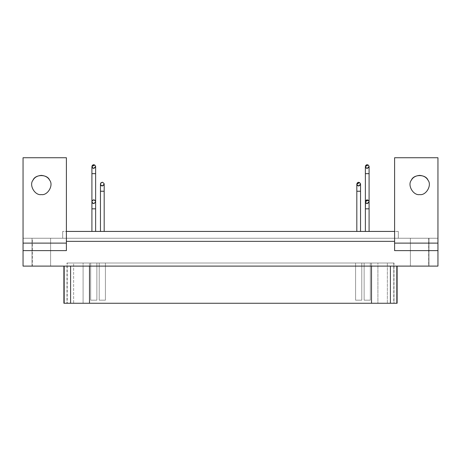 <?xml version="1.0" encoding="UTF-8"?>
<svg xmlns="http://www.w3.org/2000/svg" width="461" height="461" viewBox="0 0 461 461"><rect width="100%" height="100%" fill="white"/><g stroke="black" fill="none" stroke-linecap="round" stroke-linejoin="round"><path stroke-width="0.35" stroke-dasharray="2.31 1.73" d="M90.673 300.169L96.868 300.169L96.868 263.012L90.673 263.012L90.673 300.169L90.673 263.012L96.868 263.012L96.868 300.169L90.673 300.169L96.868 300.169L96.868 263.012L90.673 263.012L90.673 300.169L90.673 263.012L96.868 263.012L96.868 300.169L90.673 300.169M364.132 300.169L370.327 300.169L364.132 300.169L370.327 300.169L370.327 263.012L364.132 263.012L364.132 300.169L364.132 263.012L370.327 263.012L370.327 300.169L364.132 300.169L370.327 300.169L364.132 300.169L370.327 300.169L370.327 263.012L364.132 263.012L364.132 300.169L364.132 263.012L370.327 263.012L370.327 300.169L364.132 300.169M99.219 300.169L105.413 300.169L105.413 263.012L99.219 263.012L99.219 300.169L99.219 263.012L105.413 263.012L105.413 300.169L99.219 300.169M355.587 300.169L361.781 300.169L355.587 300.169L361.781 300.169L361.781 263.012L355.587 263.012L355.587 300.169L355.587 263.012L361.781 263.012L361.781 300.169L355.587 300.169M89.497 266.106L64.183 266.106L83.089 266.106L83.089 303.263L64.183 303.263L83.089 303.263L83.089 266.106L377.911 266.106L377.911 303.263L83.089 303.263L377.911 303.263L377.911 266.106L396.817 266.106L89.497 266.106M396.817 303.263L377.911 303.263L396.817 303.263M410.394 266.106L410.394 238.239L428.972 238.239L428.972 266.106L410.394 266.106L428.972 266.106L428.972 238.239L410.394 238.239L410.394 266.106M32.028 266.106L32.028 238.239L50.606 238.239L50.606 266.106L32.028 266.106L50.606 266.106L50.606 238.239L32.028 238.239L32.028 266.106M419.683 175.387C423.711 175.762 426.483 177.358 427.992 180.188C432.193 185.155 426.085 195.735 419.683 194.582C413.275 195.735 407.167 185.155 411.368 180.188C412.877 177.358 415.649 175.762 419.683 175.387M95.623 201.59L93.767 203.56C96.165 202.31 96.165 201.071 93.767 199.849L92.16 200.777L91.912 201.705C91.958 202.748 92.575 203.37 93.767 203.56L93.404 203.526M93.571 199.855L93.082 199.982M95.629 208.827L91.912 208.827L95.629 208.827M93.047 203.416L92.649 203.186M92.298 202.834L92.027 202.356M95.629 231.428L91.912 231.428L95.629 231.428L91.912 231.428L91.912 201.636L91.912 231.428L95.629 231.428L95.629 201.659L95.629 231.428M365.625 200.766L365.371 201.705C365.417 202.748 366.04 203.37 367.233 203.56C369.624 202.31 369.624 201.071 367.233 199.849M367.037 199.855L366.541 199.982M369.088 201.59L366.87 203.526M369.088 208.827L365.371 208.827L369.088 208.827M366.507 203.416L366.109 203.186M365.757 202.834L365.492 202.356M369.088 231.428L365.371 231.428L369.088 231.428L365.371 231.428L365.371 201.636L365.371 231.428L369.088 231.428L369.088 201.659L369.088 231.428M100.711 183.178L100.458 184.118C100.504 185.161 101.12 185.783 102.313 185.973C104.71 184.723 104.71 183.484 102.313 182.262M102.117 182.268L101.627 182.395L102.117 182.268M104.169 184.002L101.95 185.939M104.174 191.24L100.458 191.24L104.174 191.24M100.463 184.273L100.492 183.743M100.631 183.334L100.838 182.988M102.688 182.297L103.149 182.458M101.593 185.829L101.195 185.599M100.844 185.253L100.573 184.769M104.174 231.428L100.458 231.428L104.174 231.428M357.079 183.178L356.826 184.118C356.872 185.161 357.494 185.783 358.687 185.973C361.084 184.723 361.084 183.484 358.687 182.262M358.491 182.268L357.995 182.395M360.542 184.002L358.324 185.939M360.542 191.24L356.826 191.24L360.542 191.24M357.961 185.829L357.563 185.599M357.212 185.253L356.947 184.769M360.542 231.428L356.826 231.428L360.542 231.428M92.165 165.591L91.912 166.53C91.958 167.579 92.575 168.196 93.767 168.386C96.165 167.136 96.165 165.897 93.767 164.675M93.571 164.686L93.082 164.808M95.623 166.415L93.404 168.351M95.629 173.653L91.912 173.653L95.629 173.653M93.047 168.242L92.649 168.011M92.298 167.666L92.027 167.182M365.625 165.591L365.371 166.53C365.417 167.579 366.04 168.196 367.233 168.386C369.624 167.136 369.624 165.897 367.233 164.675M367.037 164.686L366.541 164.808M369.088 166.415L366.87 168.351M369.088 173.653L365.371 173.653L369.088 173.653M366.507 168.242L366.109 168.011M365.757 167.666L365.492 167.182M398.316 231.428L62.684 231.428L66.396 231.428L66.396 241.339L394.604 241.339L394.604 231.428L398.316 231.428L398.316 238.239L23.05 238.239L23.05 157.737L66.396 157.737L23.05 157.737L23.05 266.106L23.05 238.239L32.339 238.239L32.339 266.106L23.05 266.106L32.339 266.106L32.339 238.239L428.661 238.239L428.661 266.106L32.339 266.106L428.661 266.106L428.661 238.239L23.05 238.239L62.684 238.239L62.684 231.428L62.684 238.239L62.684 231.428L62.684 238.239L398.316 238.239L398.316 231.428L398.316 238.239L398.316 231.428L394.604 231.428L394.604 157.737L437.95 157.737L437.95 238.239L398.316 238.239L437.95 238.239L428.661 238.239L437.95 238.239L437.95 266.106L428.661 266.106L437.95 266.106L437.95 157.737L394.604 157.737L394.604 241.339L66.396 241.339L66.396 157.737L66.396 231.428L62.684 231.428L398.316 231.428M365.371 231.428L368.16 231.428C369.347 231.428 369.347 231.428 368.16 231.428L365.371 231.428L368.16 231.428C369.347 231.428 369.347 231.428 368.16 231.428L365.371 231.428M91.912 231.428L94.695 231.428C95.882 231.428 95.882 231.428 94.695 231.428L91.912 231.428L94.695 231.428C95.882 231.428 95.882 231.428 94.695 231.428L91.912 231.428M356.826 231.428L359.615 231.428C360.802 231.428 360.802 231.428 359.615 231.428L356.826 231.428M100.458 231.428L103.241 231.428C104.428 231.428 104.428 231.428 103.241 231.428L100.458 231.428M41.317 175.387C45.351 175.762 48.123 177.358 49.632 180.188C53.833 185.155 47.725 195.735 41.317 194.582C34.915 195.735 28.807 185.155 33.008 180.188C34.517 177.358 37.289 175.762 41.317 175.387M66.396 250.628L66.396 241.339L66.396 250.628M41.317 194.582C47.725 195.735 53.833 185.155 49.632 180.188C47.425 174.062 35.209 174.062 33.008 180.188C28.807 185.155 34.915 195.735 41.317 194.582M419.683 194.582C426.085 195.735 432.193 185.155 427.992 180.188C425.791 174.062 413.575 174.062 411.368 180.188C407.167 185.155 413.275 195.735 419.683 194.582M394.604 241.339L394.604 250.628L394.604 241.339M50.606 238.239L33.273 238.239L50.606 238.239M428.972 238.239L411.638 238.239L428.972 238.239M50.606 266.106L32.028 266.106L50.606 266.106M428.972 266.106L410.394 266.106L428.972 266.106M89.497 303.263L393.769 303.263L67.231 303.263L89.497 303.263L73.639 303.263L73.639 263.012L89.497 263.012L89.497 303.263L89.497 263.012L394.017 263.012L394.017 303.263L393.769 263.012L67.231 263.012L73.639 263.012L73.639 303.263L67.231 303.263L67.231 263.012L66.983 303.263L66.983 263.012L83.089 263.012L83.089 303.263L83.089 263.012L377.911 263.012L377.911 303.263L377.911 263.012L393.769 263.012L393.769 303.263L387.361 303.263L387.361 263.012L387.361 303.263L371.503 303.263L371.503 263.012L371.503 303.263L89.497 303.263M67.231 303.263L393.769 303.263M393.769 263.012L67.231 263.012M364.132 263.012L368.777 263.012C370.753 263.012 370.753 263.012 368.777 263.012L364.132 263.012L368.777 263.012C370.753 263.012 370.753 263.012 368.777 263.012L364.132 263.012M90.673 263.012L95.318 263.012C97.294 263.012 97.294 263.012 95.318 263.012L90.673 263.012L95.318 263.012C97.294 263.012 97.294 263.012 95.318 263.012L90.673 263.012M355.587 263.012L360.231 263.012C362.208 263.012 362.208 263.012 360.231 263.012L355.587 263.012M99.219 263.012L103.863 263.012C105.84 263.012 105.84 263.012 103.863 263.012L99.219 263.012"/><path stroke-width="0.69" d="M63.889 266.106L63.889 303.263L64.183 303.263L64.183 266.106L64.183 303.263L70.591 303.263L70.591 266.106L70.591 303.263L89.497 303.263L89.497 266.106L89.497 303.263L397.111 303.263L397.111 266.106M396.817 266.106L396.817 303.263L396.817 266.106M390.409 266.106L390.409 303.263L390.409 266.106M371.503 266.106L371.503 303.263L371.503 266.106M419.683 194.582C426.085 195.735 432.193 185.155 427.992 180.188C426.483 177.358 423.711 175.762 419.683 175.387C415.649 175.762 412.877 177.358 411.368 180.188C407.167 185.155 413.275 195.735 419.683 194.582C413.275 195.735 407.167 185.155 411.368 180.188C413.575 174.062 425.791 174.062 427.992 180.188C432.193 185.155 426.085 195.735 419.683 194.582M93.767 203.56C96.165 202.31 96.165 201.071 93.767 199.849C91.37 201.071 91.37 202.31 93.767 203.56C91.376 202.31 91.376 201.071 93.767 199.849C96.165 201.071 96.165 202.31 93.767 203.56M94.782 200.143L93.571 199.855M93.082 199.982L92.165 200.766L91.912 201.705L91.912 208.827L91.912 201.705M95.629 201.705L95.629 208.827L95.629 201.705M95.56 201.215L95.623 201.59M93.404 203.526L93.047 203.416M92.649 203.186L92.298 202.834M92.027 202.356L91.918 201.86M91.912 208.827L95.629 208.827L95.629 231.428L95.629 208.827L91.912 208.827L91.912 231.428L91.912 208.827M367.233 203.56C369.624 202.31 369.624 201.071 367.233 199.849C364.835 201.071 364.835 202.31 367.233 203.56C364.835 202.31 364.835 201.071 367.233 199.849C369.624 201.071 369.624 202.31 367.233 203.56M366.541 199.982L365.625 200.766M369.088 201.705L369.088 208.827L369.088 201.705M365.492 202.356L365.371 208.827L365.371 201.705L368.241 200.143M369.025 201.215L369.088 201.59M366.87 203.526L366.507 203.416M366.109 203.186L365.757 202.834M365.371 208.827L369.088 208.827L369.088 231.428L369.088 208.827L365.371 208.827L365.371 231.428L365.371 208.827M102.313 185.973C104.71 184.723 104.71 183.484 102.313 182.262C99.916 183.484 99.916 184.723 102.313 185.973C99.916 184.723 99.916 183.484 102.313 182.262C104.71 183.484 104.71 184.723 102.313 185.973M102.313 182.262L102.688 182.297M101.316 182.55L100.711 183.178M104.174 184.118L104.174 191.24L104.174 184.118M100.458 191.24L100.458 184.118L100.458 191.24L104.174 191.24L104.174 231.428L104.174 191.24L100.458 191.24L100.458 231.428L100.458 191.24M100.492 183.743L100.631 183.334M104.105 183.628L104.169 184.002M101.95 185.939L101.593 185.829M101.195 185.599L100.844 185.253M100.573 184.769L100.463 184.273M358.687 185.973C361.078 184.723 361.078 183.484 358.687 182.262C356.29 183.484 356.29 184.723 358.687 185.973C356.29 184.723 356.29 183.484 358.687 182.262C361.084 183.484 361.084 184.723 358.687 185.973M357.995 182.395L357.079 183.178M360.542 184.118L360.542 191.24L360.542 184.118M356.826 184.118L356.826 191.24L356.826 184.118L359.695 182.562M360.479 183.628L360.542 184.002M358.324 185.939L357.961 185.829M357.563 185.599L357.212 185.253M356.947 184.769L356.837 184.273M356.826 191.24L360.542 191.24L360.542 231.428L360.542 191.24L356.826 191.24L356.826 231.428L356.826 191.24M93.767 168.386C96.165 167.136 96.165 165.897 93.767 164.675C91.37 165.897 91.37 167.136 93.767 168.386C91.376 167.136 91.376 165.897 93.767 164.675C96.165 165.897 96.165 167.136 93.767 168.386M93.082 164.808L92.165 165.591M95.629 166.53L95.629 173.653L95.629 166.53M91.912 166.53L91.912 173.653L91.912 166.53L94.782 164.975M95.56 166.041L95.623 166.415M93.404 168.351L93.047 168.242M92.649 168.011L92.298 167.666M92.027 167.182L91.918 166.686M91.912 173.653L95.629 173.653L95.629 201.659L95.629 173.653L91.912 173.653L91.912 201.636L91.912 173.653M367.233 168.386C369.624 167.136 369.624 165.897 367.233 164.675C364.835 165.897 364.835 167.136 367.233 168.386C364.835 167.136 364.835 165.897 367.233 164.675C369.624 165.897 369.624 167.136 367.233 168.386M366.541 164.808L365.625 165.591M369.088 166.53L369.088 173.653L369.088 166.53M365.371 166.53L365.371 173.653L365.371 166.53L368.241 164.975M369.025 166.041L369.088 166.415M366.87 168.351L366.507 168.242M366.109 168.011L365.757 167.666M365.492 167.182L365.383 166.686M365.371 173.653L369.088 173.653L369.088 201.659L369.088 173.653L365.371 173.653L365.371 201.636L365.371 173.653M66.396 231.428L394.604 231.428L66.396 231.428M66.396 241.339L394.604 241.339L66.396 241.339M41.317 194.582C47.725 195.735 53.833 185.155 49.632 180.188C48.123 177.358 45.351 175.762 41.317 175.387C37.289 175.762 34.517 177.358 33.008 180.188C28.807 185.155 34.915 195.735 41.317 194.582C34.915 195.735 28.807 185.155 33.008 180.188C35.209 174.062 47.425 174.062 49.632 180.188C53.833 185.155 47.725 195.735 41.317 194.582M66.396 243.12L66.396 157.737L23.05 157.737L23.05 243.12L66.396 243.12L23.05 243.12L23.05 250.628L66.396 250.628L66.396 243.12L66.396 250.628L23.05 250.628L23.05 266.106L437.95 266.106L437.95 157.737L394.604 157.737L437.95 157.737L437.95 243.12L394.604 243.12L437.95 243.12L437.95 250.628L394.604 250.628L437.95 250.628L437.95 266.106L23.05 266.106L23.05 157.737L66.396 157.737L66.396 243.12M394.604 157.737L394.604 250.628L394.604 157.737M396.817 303.263L64.183 303.263"/></g></svg>
